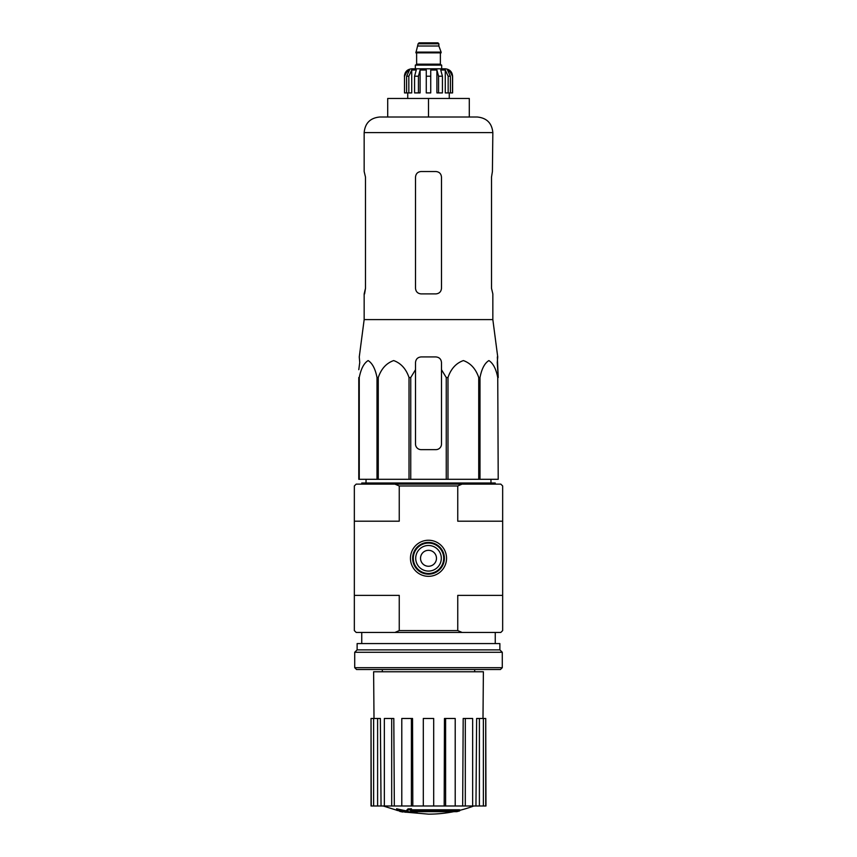 <?xml version="1.0" encoding="UTF-8"?>
<svg xmlns="http://www.w3.org/2000/svg" width="857" height="857" viewBox="0 0 857 857"><rect width="100%" height="100%" fill="white"/><g stroke="black" fill="none" stroke-linecap="round" stroke-linejoin="round"><path stroke-width="1.29" d="M359.747 362.49L358.783 369.699L359.747 362.49L359.265 356.93L364.161 319.607L492.839 319.607L497.735 356.93L497.253 362.49L498.217 377.53L497.339 356.93M358.783 377.53L358.783 479.299L446.251 479.299L446.251 377.53L441.484 369.699L441.484 362.49C441.151 359.115 439.298 357.262 435.913 356.93L421.087 356.93C417.713 357.262 415.859 359.115 415.516 362.49L415.516 369.699L415.516 362.49L415.516 369.699L410.749 377.53L409.014 377.53C406.089 368.885 400.98 363.239 393.684 360.572C386.378 363.143 381.236 368.789 378.269 377.53L377.005 377.53C375.312 368.885 372.367 363.239 368.146 360.572C363.936 363.143 360.968 368.789 359.254 377.53L358.783 444.076M446.251 377.53L447.986 377.53C450.953 368.789 456.095 363.143 463.401 360.572C470.697 363.239 475.806 368.885 478.731 377.53L479.995 377.53C481.709 368.789 484.676 363.143 488.897 360.572C493.107 363.239 496.064 368.885 497.746 377.53L498.217 479.299L497.746 377.53M441.484 369.699L441.484 444.076A5.56 5.56 0 0 1 435.913 449.636L421.087 449.636A5.56 5.56 0 0 1 415.516 444.076L415.516 369.699M446.251 479.299L497.746 479.299M359.254 479.299L359.254 377.53M377.005 479.299L377.005 377.53M378.269 479.299L378.269 377.53M409.014 479.299L409.014 377.53M410.749 479.299L410.749 377.53M447.986 479.299L447.986 377.53M478.731 479.299L478.731 377.53M479.995 479.299L479.995 377.53M456.856 811.654A129.782 122.712 90 0 0 459.663 810.893A129.782 122.712 90 0 1 456.856 811.654L411.842 811.654A127.886 125.936 90 0 0 417.048 812.415A127.029 103.418 90 0 1 413.663 812.5A128.357 126.407 -90 0 1 406.754 811.279A127.264 22.1 -90 0 0 407.996 809.983A124.511 101.362 -90 0 0 411.435 809.876A127.822 22.196 90 0 1 410.621 810.893L459.663 810.893L459.663 809.79L411.435 809.79M406.754 811.279L406.754 810.176A127.264 22.1 -90 0 0 407.996 808.869A124.511 101.362 -90 0 0 411.435 808.772L411.435 809.876M407.996 808.869L407.996 809.983M417.048 811.654L417.048 812.415M396.609 809.854L396.609 808.74A128.4 128.4 0 0 0 405.875 810.754L405.875 812.275A128.807 128.807 0 0 1 396.609 810.272L396.609 809.854A128.4 128.4 0 0 0 405.875 811.868M402.726 811.675L402.726 812.029A129.15 129.15 0 0 1 399.758 811.397L399.758 811.033M462.084 484.119L457.756 485.973L399.244 485.973L394.916 484.119L500.809 484.119L502.663 485.973L502.663 630.591L500.809 632.445L356.191 632.445L354.337 630.591L354.337 595.369L399.244 595.369L399.244 630.591L457.756 630.591L457.756 595.369L502.663 595.369M394.916 484.119L356.191 484.119L354.337 485.973L354.337 595.369M446.54 558.282A18.04 18.04 0 0 1 419.48 573.911A18.04 18.04 0 0 1 419.48 542.663A18.04 18.04 0 0 1 446.54 558.282M457.756 485.973L457.756 521.206L502.663 521.206M399.244 485.973L399.244 521.206L354.337 521.206M457.756 630.591L462.084 632.445M394.916 632.445L399.244 630.591M453.846 811.654A129.782 129.782 0 0 1 428.5 814.15L405.875 812.168M396.609 810.176L383.208 805.987M485.737 805.987L485.737 718.477L485.973 805.987L475.956 805.987L476.631 718.477L479.395 718.477L479.395 805.987M472.646 805.987L465.308 805.987L465.308 718.477L472.646 718.477L472.646 805.987L475.956 805.987M465.308 805.987L462.673 805.987L463.187 718.477L465.308 718.477M455.206 805.987L445.608 805.987L445.608 718.477L455.206 718.477L455.206 805.987L462.673 805.987M445.608 805.987L444.183 805.987L444.462 718.477L445.608 718.477M433.696 805.987L423.304 805.987L423.304 718.477L433.696 718.477L433.696 805.987L444.183 805.987M412.817 805.987L411.392 805.987L411.392 718.477L412.538 718.477L412.817 805.987L423.304 805.987M411.392 805.987L371.027 805.987L371.027 718.477L371.263 805.987M374.006 718.477L373.62 671.759L483.38 671.759L482.994 718.477M377.605 805.987L377.605 718.477L380.369 718.477L381.044 805.987M391.692 805.987L391.692 718.477L393.813 718.477L394.327 805.987M485.737 718.477L483.369 718.477L483.369 805.987M483.369 718.477L479.395 718.477M377.605 718.477L371.263 718.477M373.631 718.477L373.631 805.987M391.692 718.477L384.354 718.477L384.354 805.987M411.392 718.477L401.794 718.477L401.794 805.987M444.387 558.282A15.887 15.887 0 0 1 420.562 572.037A15.887 15.887 0 0 1 420.562 544.527A15.887 15.887 0 0 1 444.387 558.282M361.75 484.119L361.75 483.005L495.25 483.005L495.25 484.119M428.5 98.469L387.707 98.469L387.707 117.013L428.5 117.013L428.5 98.469L469.293 98.469L469.293 117.013L477.263 117.013L379.737 117.013C370.278 117.934 365.082 123.129 364.161 132.589L492.839 132.589C491.918 123.129 486.722 117.934 477.263 117.013M492.839 319.607L492.839 293.897L491.511 288.327L491.511 177.088L492.411 171.529L491.511 177.088M492.839 132.589L492.411 171.529M435.913 171.529L421.087 171.529C417.713 171.839 415.859 173.692 415.516 177.088L415.516 288.327C415.859 291.723 417.713 293.576 421.087 293.897L435.913 293.897C439.287 293.576 441.141 291.723 441.484 288.327L441.484 177.088C441.141 173.703 439.287 171.85 435.913 171.529M364.589 293.897L365.489 288.327L364.161 293.897L364.161 319.607M365.489 288.327L365.489 177.088L364.161 171.529L364.161 132.589M354.712 667.678L356.566 669.531L500.434 669.531L502.288 667.678L502.288 652.284L354.712 652.284L354.712 667.678L502.288 667.678M354.712 652.284L357.123 649.874L499.877 649.874L502.288 652.284M357.123 649.874L357.123 643.575L499.877 643.575L499.877 649.874M413.299 558.282A15.201 15.201 0 0 0 436.106 571.448A15.201 15.201 0 0 0 436.106 545.116A15.201 15.201 0 0 0 413.299 558.282M415.709 558.282A12.791 12.791 0 0 0 434.895 569.369A12.791 12.791 0 0 0 434.895 547.205A12.791 12.791 0 0 0 415.709 558.282M420.53 558.282A7.97 7.97 0 0 0 432.485 565.192A7.97 7.97 0 0 0 432.485 551.383A7.97 7.97 0 0 0 420.53 558.282M441.666 68.806L441.666 65.1L415.334 65.1L415.334 68.806L411.81 68.806L445.19 68.806C449.689 69.246 452.164 71.72 452.603 76.219L449.143 70.028L447.493 70.028L450.396 76.219L450.396 92.91L448.168 92.91L448.168 76.219L450.396 76.219M418.12 43.782L438.88 43.782L437.959 42.85L419.041 42.85L418.12 43.782L415.891 52.866L441.109 52.866L441.109 52.116L415.891 52.116M438.88 43.782L438.88 46.01L418.12 46.01M408.832 92.91L408.832 76.219L411.735 70.028L411.735 92.91L404.504 92.91L404.504 76.219L407.857 70.028L407.857 71.849M406.604 92.91L406.604 76.219L409.507 70.028L407.857 70.028M426.272 76.219L430.728 76.219L430.728 92.91L426.272 92.91L426.272 70.028L420.101 70.028L418.43 76.219L420.101 70.028L420.101 92.91L414.574 92.91L414.574 76.219L416.245 70.028L411.735 70.028M430.728 76.219L430.728 70.028L436.899 70.028L438.57 76.219L442.426 76.219L440.755 70.028L445.265 70.028L448.168 76.219M449.143 71.849L449.143 70.028L452.496 76.219L452.496 92.91L452.496 76.219M442.426 76.219L442.426 92.91L438.57 92.91L438.57 76.219M452.603 76.219L452.603 92.91L450.396 92.91M404.504 92.91L404.504 76.219M418.43 92.91L418.43 76.219L414.574 76.219M436.899 70.028L436.899 92.91L438.57 92.91M445.265 70.028L445.265 92.91L448.168 92.91M440.734 52.866L416.266 52.866M440.369 53.23L440.369 64.168L416.631 64.168L415.709 65.1M406.604 76.219L408.832 76.219M474.671 671.759L474.671 669.531M382.329 671.759L382.329 669.531M495.25 643.575L495.25 632.445M361.75 643.575L361.75 632.445M459.663 810.358A129.782 129.782 0 0 0 473.792 805.987M366.057 479.299L366.003 483.005M490.943 479.299L490.997 483.005M438.88 46.01L441.109 52.116M416.631 53.23L416.631 64.168M440.369 64.168L441.291 65.1M404.397 76.219C404.836 71.72 407.311 69.246 411.81 68.806M407.739 92.91L407.739 98.469M449.261 92.91L449.261 98.469"/></g></svg>

